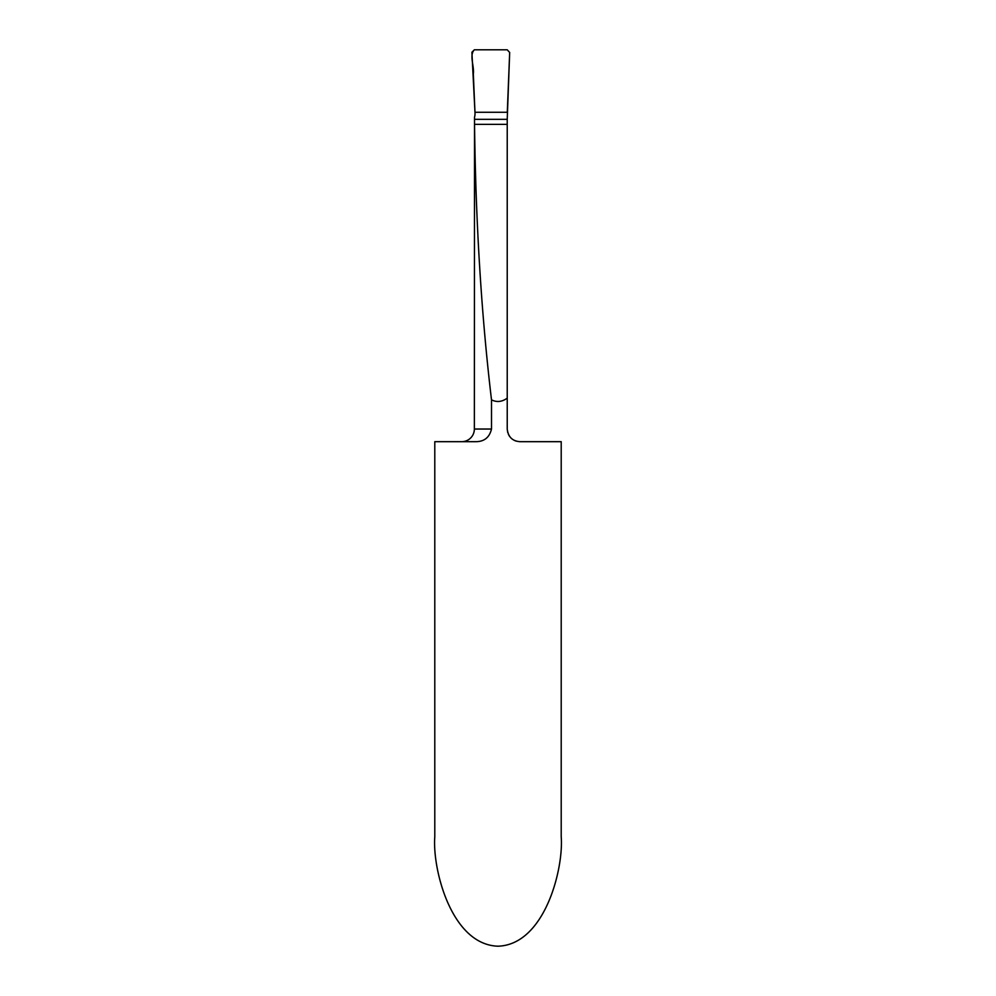 <?xml version="1.0" encoding="UTF-8"?>
<svg xmlns="http://www.w3.org/2000/svg" width="996" height="996" viewBox="0 0 996 996"><rect width="100%" height="100%" fill="white"/><g stroke="black" fill="none" stroke-linecap="round" stroke-linejoin="round"><path stroke-width="1.49" d="M461.721 441.676A12.637 12.637 0 0 0 474.357 429.039L474.519 117.204A12.637 12.637 0 0 0 475.005 113.009L471.905 52.228L474.357 49.8L507.225 49.8L509.678 52.464L507.225 119.333L474.519 119.333L474.544 124.363C475.727 222.83 481.379 314.649 491.501 399.832L491.501 429.039C489.434 437.667 483.956 441.875 475.08 441.676L434.791 441.676L434.791 836.727C432.252 868.749 451.213 944.706 498 946.2C544.787 944.706 563.748 868.749 561.209 836.727L561.209 441.676L519.875 441.676C512.355 441.079 508.134 436.858 507.225 429.039L507.225 398.151C501.996 401.923 496.755 402.484 491.501 399.832M474.519 117.204L474.519 119.333M507.288 112.262L474.968 112.262L507.288 112.262L509.678 52.464L507.225 49.8L474.357 49.8C469.029 55.041 474.445 66.246 473.337 74.015L474.968 112.262L507.288 112.262M507.225 398.151L507.225 119.333M507.225 429.039L507.699 432.451M508.433 434.418L509.479 436.236M510.886 437.929L512.405 439.236M514.484 440.469L516.214 441.141M474.357 429.039L491.501 429.039M507.225 124.363L474.544 124.363"/></g></svg>
